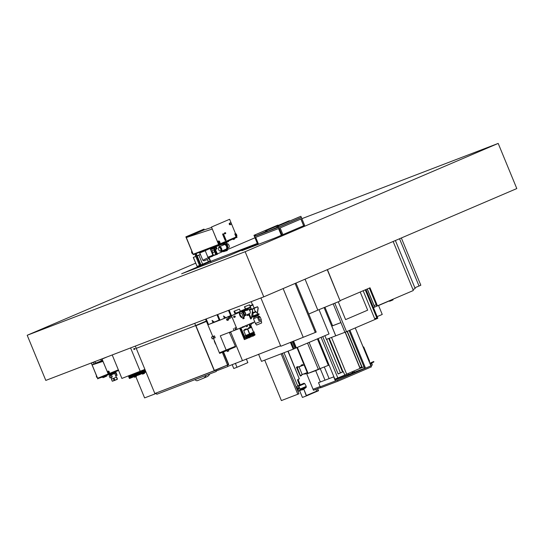 <?xml version="1.0" encoding="UTF-8"?>
<svg xmlns="http://www.w3.org/2000/svg" width="544" height="544" viewBox="0 0 544 544"><rect width="100%" height="100%" fill="white"/><g stroke="black" fill="none" stroke-linecap="round" stroke-linejoin="round"><path stroke-width="0.82" d="M195.65 263.18L27.2 335.267L45.805 380.412L263.765 296.854L516.8 188.564L498.195 143.419L301.866 218.681M254.986 237.782L226.964 249.778M222.238 251.797L217.376 253.878M217.518 254.204L212.548 255.945M27.2 335.267L245.16 251.716L263.765 296.854M278.276 225.984L300.886 216.308L301.356 217.437L278.739 227.113L301.383 217.505L278.766 227.181L278.276 225.984L278.514 226.943L277.433 227.358L276.923 226.501L277.392 227.63L278.739 227.113L254.429 236.436L253.966 235.307L254.476 236.157L255.551 235.742L255.32 234.79L255.782 235.912L254.463 236.504L278.766 227.181L301.383 217.505L304.613 225.338L275.665 237.728L241.903 250.668L257.543 243.977M257.339 243.481L228.902 255.653L181.642 273.768L210.589 261.378L211.045 262.494M210.589 261.378L257.326 243.46M245.16 251.716L498.195 143.419M296.97 347.664L307.625 373.524L328.331 365.357M317.431 338.905L328.352 365.405L329.093 365.119M370.192 364.147L355.252 327.937L370.988 365.84M369.097 361.468L369.628 361.264L363.718 346.936L363.188 347.133L363.691 346.943L369.6 361.277M335.016 379.95L354.47 372.171L353.988 370.994M364.677 368.54L337.538 380.161L337.953 381.174L371.443 366.84L371.022 365.826L372.259 365.01L372.028 363.718L370.355 364.201L371.858 363.576M337.538 380.161L320.226 386.798L335.43 380.963L333.696 376.856L335.396 380.977M337.953 381.174L320.64 387.811L318.526 382.677L333.696 376.856M320.124 386.553L313.058 389.259L320.124 386.553M320.545 387.566L313.48 390.272L306.728 373.891L307.843 373.456M347.956 373.578L348.486 374.7M348.031 373.544L348.5 374.694M351.9 371.885L352.376 373.034M352.668 371.559L353.151 372.735M353.845 371.056L354.328 372.232M364.704 368.546L349.058 330.589L364.684 368.56L370.865 365.894M349.901 330.228L365.548 368.193M347.922 373.592L348.391 374.741M338.042 377.971L338.3 378.61M324.333 366.996L329.12 378.61M318.682 369.301L320.266 368.696L325.006 380.188M318.526 382.677L320.334 381.902L315.697 370.648L320.334 381.902L318.587 382.65L333.737 376.842M320.266 368.696L315.724 370.641M315.697 370.648L306.728 373.891M370.28 364.113L370.865 365.888M364.582 368.295L354.47 372.171M370.314 364.099L371.028 365.826M372.212 365.044L371.906 365.398M246.316 358.911L247.853 362.637L236.994 367.282L233.77 368.519L232.152 364.602M236.994 367.282L235.355 363.297M319.022 309.652L329.032 333.941L295.487 348.187M296.378 347.922L293.549 341.054M264.724 360.135L281.391 400.581L298.955 393.795L296.8 388.559M296.514 387.865L282.309 353.396M297.799 394.291L281.132 353.845M293.094 341.238L295.834 348.051L293.039 341.258M295.834 348.051L294.984 348.378L292.196 341.605M294.984 348.378L293.937 348.826M258.57 354.212L261.514 361.366L293.971 348.894L291.142 342.033M293.243 349.2L290.414 342.332M362.08 367.608L360.046 368.404L345.127 332.207M360.21 368.342L345.29 332.146M363.977 366.84L362.256 367.581L347.317 331.33M362.256 367.581L347.16 331.398M361.801 366.928L360.291 367.506L361.699 366.908L347.079 331.432M344.767 375.068L346.698 374.238L331.52 337.423M360.046 368.404L346.657 374.136M360.291 367.506L360.57 368.186M338.082 373.837L343.38 371.702L344.774 375.088L334.893 379.188L318.158 338.599M340.435 372.83L326.618 339.306M321.082 337.341L337.865 378.046M322.748 336.634L338.13 373.946L343.38 371.702M367.676 310.168L360.189 292.012L367.676 310.168L345.603 319.614L367.676 310.168M338.259 301.791L345.603 319.614L338.259 301.791M365.983 289.53L377.828 318.274L346.528 331.67L334.798 303.205M374.68 318.689L376.808 317.873L365.255 289.843M376.808 317.873L374.714 318.77L363.161 290.741M324.945 307.231L332.581 325.761L340.904 322.572M346.528 331.67L326.407 339.381L324.897 335.716M344.91 332.289L333.186 303.858M335.764 335.798L331.772 326.114L340.918 322.606M335.723 335.811L324.088 307.584M332.581 325.761L331.772 326.114M304.028 364.793L302.07 365.554L304.028 364.8M304.076 364.908L299.03 366.853L304.082 364.922M307.244 372.592L302.192 374.53L299.03 366.853M300.295 375.462L297.248 367.486L302.913 365.221M297.038 367.56L302.852 365.085L302.437 364.643L302.648 365.167M305.17 373.388L300.499 375.387M299.934 384.982L297.833 379.889M297.282 388.885A0.823 0.483 -113.2 0 0 298.03 389.477A0.823 0.483 -113.2 0 0 298.187 388.538A0.823 0.483 -113.2 0 0 297.384 387.967A0.823 0.483 -113.2 0 0 297.282 388.885M298.03 389.477L298.649 389.286A0.891 0.53 -113.2 0 0 298.826 388.266A0.891 0.53 -113.2 0 0 297.949 387.648L297.384 387.967M296.725 387.498L296.453 387.913L297.969 390.728L298.663 391.095L300.206 389.905L300.213 388.994L298.697 386.179L297.996 385.812L296.46 387.002L296.725 387.498M298.364 390.558L297.969 390.728M298.255 386.281L304.32 383.683L304.069 383.214L297.996 385.812M299.955 389.191L306.279 386.396L304.762 383.581L298.697 386.179M306.279 386.396L300.213 388.994M298.663 391.095L304.735 388.498L306.279 387.308L306.02 386.838L299.955 389.436M306.279 387.308L300.206 389.905M298.105 379.352A1.224 0.721 -113.2 0 0 298.024 379.42A1.224 0.721 -113.2 0 0 297.908 379.596A1.224 0.721 -113.2 0 0 297.969 380.698L299.764 385.057M287.919 351.24L299.316 378.889L288.143 351.159M301.498 365.656L301.281 365.133L302.437 364.643M302.614 364.568L301.09 365.208L301.308 365.731M305.857 373.123L306.122 373.585L306.102 373.028M306.054 373.606L304.776 374.15L304.572 373.646M305.918 373.102L306.122 373.585M296.392 367.22L297.847 366.608L296.392 367.22L300.329 376.06L296.827 367.044M301.322 375.034L301.532 375.544L300.512 375.979M296.643 367.125L300.329 376.06M315.921 389.341L316.662 391.129L306.422 395.508M317.451 388.756L318.186 390.544L306.449 395.57L303.858 389.293L302.512 389.81A1.224 0.721 66.8 0 1 302.314 389.837L302.212 389.579M300.261 384.846L298.024 379.42M303.858 389.293L306.34 395.93L302.423 397.433L299.642 390.68M317.669 388.668L318.519 390.721L306.34 395.93M297.724 386.022L284.002 352.743M299.316 378.889L297.962 379.406A1.224 0.721 -113.2 0 0 297.949 379.413A1.224 0.721 -113.2 0 0 297.758 380.793L299.547 385.145M301.723 389.79A1.224 0.721 -113.2 0 0 302.294 389.905L303.64 389.382M300.098 384.914L297.908 379.596M316.662 391.129L318.186 390.544M304.966 374.075L304.756 373.565M297.847 366.608L298.058 367.125M302.369 364.67L302.586 365.187M373.823 305.034L374.687 307.054L373.429 307.598L378.522 305.415L382.242 314.446L377.148 316.622M392.822 299.295L390.83 300.145L391.061 300.71L393.054 299.86L392.822 299.295L391.014 300.064M373.844 304.892L374.707 307.176M390.993 300.206L374.728 307.04M367.282 288.973L374.122 305.572L367.309 288.966M376.196 304.688L374.15 305.558M391.061 300.71L389.579 301.281L389.416 300.88M374.66 307.061L367.22 289.007L374.728 307.034M401.35 237.973L420.832 285.24L419.023 286.015L399.541 238.748L419.023 286.015L414.861 287.796M156.393 393.387L144.602 397.902L135.871 376.72M295.093 283.451L315.296 332.466L316.2 332.078L295.997 283.064L308.761 314.024M315.296 332.466L280.799 346.263L260.896 297.962M280.595 345.766L227.888 366.343M327.257 269.688L340.163 301.009L317.825 310.141L305.062 279.181L317.825 310.141L308.774 314.017M340.163 301.009L327.427 269.613M303.144 337.124L283.132 288.572M222.312 368.628L220.014 369.505M242.372 360.42L230.744 332.207M393.149 241.482L413.358 290.503L376.788 306.122L369.356 288.089M377.461 305.864L370.015 287.803L340.184 300.574M412.957 289.544L415.188 288.585L395.386 240.53M212.289 229.038L186.313 237.544L193.188 254.225L218.647 244.467L211.466 227.045L229.616 219.28L235.6 233.804M211.466 227.045L218.674 244.671L193.61 254.062M186.313 237.544L204.224 229.881L211.636 227.453M235.912 236.633L234.797 233.92L235.858 233.811A0.734 0.435 66.8 0 1 236.436 234.355L236.796 235.219A0.734 0.435 66.8 0 1 236.756 235.987L235.912 236.633M234.797 233.92L235.681 233.893A0.734 0.435 66.8 0 1 236.259 234.43L236.613 235.294A0.734 0.435 66.8 0 1 236.579 236.069L236.048 236.579M236.096 234.6L236.314 235.695L235.688 234.756L235.749 234.342L236.096 234.6M236.388 235.62L235.851 234.342M219.089 243.828L217.974 241.121L219.035 241.012A0.734 0.435 66.8 0 1 219.613 241.556L219.966 242.413A0.734 0.435 66.8 0 1 219.932 243.188L219.089 243.828M217.974 241.121L218.851 241.094A0.734 0.435 66.8 0 1 219.429 241.631L219.79 242.495A0.734 0.435 66.8 0 1 219.749 243.27L219.225 243.78M219.266 241.801L219.49 242.896L218.865 241.958L218.919 241.543L219.266 241.801M219.565 242.814L219.028 241.543M192.807 253.708L192.549 253.694A0.734 0.435 66.8 0 1 191.971 253.157L191.61 252.294A0.734 0.435 66.8 0 1 191.651 251.518L191.835 251.342M192.569 253.13L191.855 252.314L192.073 251.92M192.556 253.171L192.018 251.892M227.066 250.016L225.549 250.485M225.563 250.893L224.896 251.151M223.448 251.709L227.399 250.41L226.284 250.356M215.342 249.342L217.308 253.762L215.723 254.402M217.471 254.225L215.587 254.463M216.743 254.538L217.396 253.987M227.399 250.41L226.467 250.811M217.172 253.817L215.329 249.349L217.158 253.824L215.016 254.946M214.452 249.914L215.05 249.567L214.588 248.227L215.58 247.806M214.234 250.002L214.676 249.941M215.689 247.758L214.547 248.139L214.982 249.594L214.635 249.852M215.125 247.874L214.105 248.316M216.247 249.057L215.771 247.894L216.492 247.588L217.042 248.656L216.539 247.438L215.635 247.819L216.172 249.084L216.662 248.982L216.247 249.057M216.39 249.206L215.982 249.363L216.39 249.206M215.009 249.472L216.226 249.002M211.126 250.961L214.37 249.716M210.623 249.744L213.867 248.499M214.622 248.214L215.635 247.819M210.61 249.71L213.853 248.465M215.526 247.826L216.539 247.438M216.213 248.975L216.947 248.69M193.392 257.394L197.112 266.424L199.546 265.492L195.82 256.462L193.392 257.394L195.786 256.374M197.152 255.891L200.444 254.483M197.112 255.802L200.403 254.395M207.42 259.481L208.352 261.746L202.606 264.18M193.304 257.489L197.084 266.363M198.893 255.17L197.214 255.891L198.893 255.17L202.613 264.2L199.546 265.492L194.908 254.245M197.193 255.898L200.913 264.928M197.159 255.911L196.262 253.728M194.963 254.225L199.6 265.472M195.806 253.905L200.43 265.118M197.084 255.938L196.187 253.756M185.864 236.858L193.1 254.266L193.555 254.191L193.229 254.422L185.864 236.858L203.952 229.112L204.32 229.847M185.919 236.837L204.007 229.092M193.555 254.191L193.188 254.334M208.685 257.543L210.106 260.998L208.352 261.746M207.475 259.454L203.939 260.875L207.475 259.454L208.406 261.725M209.154 257.679L210.453 260.828L210.1 260.977M230.826 224.482A0.843 0.68 -111 0 1 230.207 222.918A0.843 0.68 -111 0 1 230.826 224.482M230.812 224.488L230.139 224.747A0.843 0.68 -111 0 1 229.561 223.169M225.223 232.818L225.502 233.498L225.223 232.818M225.542 233.607A0.49 0.394 69 0 0 225.175 232.703A0.49 0.394 69 0 0 225.542 233.607M224.529 232.954A0.49 0.394 69 0 0 224.876 233.866M236.62 236.987L219.062 244.718L214.214 246.588L218.647 244.467M218.266 244.718L218.654 244.555M236.572 236.171L236.762 236.926L218.674 244.664L236.762 236.926M235.838 234.382L236.334 235.593M211.521 227.025L229.616 219.28M225.998 239.822A0.462 0.374 -111 0 1 225.311 240.115L225.148 239.734L225.835 239.442L225.998 239.822M225.821 240.4L225.576 240.496A0.462 0.374 -111 0 1 225.066 240.21L222.7 234.478A0.462 0.374 -111 0 1 223.013 233.879M223.727 234.505L225.774 239.462L225.08 239.761L222.945 234.382A0.462 0.374 -111 0 1 223.632 234.09L223.788 234.471L223.101 234.77M211.881 248.513L211.303 248.758M211.079 248.853L210.426 249.098M214.581 247.472L214.003 247.724M212.758 247.404L213.044 248.098L213.615 247.88L213.119 248.071L213.336 248.662M234.648 238.32L234.58 239.061L233.335 239.564L233.097 238.979M214.207 246.582L193.263 254.408M193.127 254.667L219.014 245.011L237.102 237.266L218.878 244.582M213.017 248.023L211.154 248.819L210.868 248.132M211.154 248.819L210.365 249.125M215.601 247.037L216.206 246.779L215.961 246.18M215.336 247.153L213.887 247.772M219.001 245.494L216.131 246.595M226.828 249.526L227.066 250.022L225.536 250.492M214.812 249.88L216.546 254.089L215.723 254.408L213.853 249.914L215.723 254.408M203.871 260.698L202.824 260.256L208.597 257.509M199.165 252.62L199.362 253.096L205.238 250.73L207.917 257.217L212.86 255.177L210.181 248.683M212.5 256.068L208.801 257.591L212.575 256.244L212.86 255.177M204.734 250.485L204.877 250.838L210.433 248.295M225.563 250.254L222.183 251.654L225.638 250.437L225.74 249.818M222.183 251.654L221.401 251.314L225.345 249.716M218.239 245.303L219.919 244.848M222.414 243.549L222.693 244.072L223.897 243.576L223.169 243.868M228.14 241.747L227.603 241.971M223.258 243.855L223.713 243.658M223.298 243.943L222.727 244.161L222.36 243.576M220.238 244.487L220.354 245.072L219.749 245.201L220.204 245.004M219.749 245.201L220.32 244.984L219.837 244.65M228.092 241.121L228.596 241.57M220.354 245.072L222.605 244.106L220.354 245.072M220.313 244.984L220.184 244.508M226.107 242.74L227.854 246.16L226.392 242.617M223.115 245.16L222.7 244.168M220.442 250.927A1.829 1.081 -113.2 0 0 220.517 250.9A1.829 1.081 -113.2 0 0 220.81 248.826A1.829 1.081 -113.2 0 0 219.076 247.527A1.829 1.081 -113.2 0 0 219.008 247.568M218.64 249.662A1.829 1.081 -113.2 0 0 220.374 250.961A1.829 1.081 -113.2 0 0 220.667 248.887A1.829 1.081 -113.2 0 0 218.933 247.595A1.829 1.081 -113.2 0 0 218.64 249.662M220.007 251.008A2.421 1.435 -113.2 0 0 221.204 251.246A2.421 1.435 -113.2 0 0 221.592 248.506A2.421 1.435 -113.2 0 0 219.293 246.792A2.421 1.435 -113.2 0 0 218.647 247.826M221.204 251.246L226.086 249.159A2.421 1.435 -113.2 0 0 226.474 246.418A2.421 1.435 -113.2 0 0 224.182 244.698L219.293 246.792M225.08 249.587A3.053 1.809 -113.2 0 0 226.338 249.737L226.93 249.478A3.053 1.809 -113.2 0 0 227.419 246.024A3.053 1.809 -113.2 0 0 224.529 243.868L223.931 244.12A3.053 1.809 -113.2 0 0 223.169 245.133M226.338 249.737A3.053 1.809 -113.2 0 0 226.821 246.282A3.053 1.809 -113.2 0 0 223.931 244.12M227.746 248.2L228.725 247.71A2.135 1.265 -113.2 0 0 229.031 245.317A2.135 1.265 -113.2 0 0 227.045 243.787L226.896 243.841M211.997 250.628L212.806 252.579L214.642 251.831L212.799 252.566M215.567 254.47L213.574 255.51L212.432 252.736M225.536 250.886L223.332 251.423M102.966 361.386L92.147 364.922L97.519 378.107M97.478 378.121L91.297 362.977L92.31 362.692L91.324 363.181L97.634 378.243L118.354 369.852L97.58 378.264M92.31 362.692L94.744 361.651M100.912 359.292L102.068 359.06L108.229 374L102.014 359.081L101.007 359.251M108.229 374L108.494 374.279L97.906 378.338M92.147 364.922L94.037 363.902M96.302 362.936L101.402 360.754M102.238 360.502L101.422 360.767L100.681 359.38M96.553 363.106L94.173 361.896L96.608 363.079L94.058 363.922L93.357 362.25M102.83 361.053L102.014 361.318L102.381 359.972M97.172 377.529L97.097 377.516A0.734 0.435 66.8 0 1 96.567 376.978L96.404 376.577A0.734 0.435 66.8 0 1 96.404 375.836L96.451 375.775M96.988 377.08L96.635 376.23M108.766 373.374L109.303 372.83A0.734 0.435 66.8 0 0 109.31 372.089L109.14 371.681A0.734 0.435 66.8 0 0 108.616 371.151L108.433 371.226A0.734 0.435 66.8 0 1 108.963 371.763L109.126 372.164A0.734 0.435 66.8 0 1 109.126 372.905L108.63 373.429L108.018 371.042M108.888 372.157L108.827 372.572L108.48 372.307L108.446 371.668L108.888 372.157M108.902 372.49L108.555 371.668M112.2 378.882L115.362 377.59L112.2 378.882M114.526 373.47L110.378 375.183M109.194 375.87L111.506 374.932L109.194 375.87L110.031 377.903L111.248 377.434L112.343 376.965L111.506 374.932M114.716 373.408L116.266 377.182L115.362 377.59L116.266 377.169M114.254 372.796L114.532 373.483L110.792 375.054L110.384 375.197L110.099 374.51M114.818 372.062L114.981 372.456L109.337 374.782L109.208 374.462M110.405 375.408L111.248 377.434M102.639 377.006L97.716 378.624M108.494 374.279L97.75 378.4L118.429 370.029M118.599 370.444L103.571 376.645L103.353 376.264L103.924 377.346L106.862 376.006L103.897 377.278L103.571 376.645M103.836 377.264L106.862 376.006M102.476 376.598L103.047 377.686M109.534 374.721L108.916 374.585M115.709 375.816L116.885 375.367L115.022 371.974M116.892 375.374L115.6 371.722M115.076 371.953L116.946 375.353M115.641 371.708L117.076 375.299M134.409 376.475L135.932 375.85M130.424 378.066L137.802 375.224M129.533 378.502L137.591 375.285M134.246 376.7L134.484 377.278L136.048 376.645L136.442 376.468L136.211 375.89M142.508 373.368L144.038 372.742M137.632 375.394L146.01 372.069L138.53 374.959M142.344 373.592L142.582 374.17L144.153 373.538L144.548 373.361L144.31 372.783M134.892 349.173L134.674 348.48L134.817 349.214L135.191 348.656L134.633 348.486L133.545 348.901L134.164 349.452M134.266 349.452L133.987 348.772L134.266 349.452L134.817 349.214M140.257 371.389L130.58 347.915L112.214 354.953L121.89 378.427L144.908 369.396M136.238 348.357L135.306 346.1L194.725 323.326L195.656 325.584L206.292 321.028L195.656 325.584L136.238 348.357L154.843 393.502L214.261 370.722L195.656 325.584L136.238 348.357M228.324 364.432L227.46 364.759M214.628 370.573L215.669 370.26L216.267 371.457L215.71 370.104L214.628 370.573M155.21 393.36L214.669 370.682M156.264 393.074L156.76 394.278L216.179 371.498M228.419 364.8L227.29 365.153L227.848 366.506L227.426 365.221L228.419 364.8M216.084 371.015L227.848 366.506M196.187 325.618L206.455 321.422L195.928 325.727L214.35 370.423L227.562 365.01L222.34 352.335M214.499 340.952L215.512 344.1L214.261 341.047M222.306 352.349L227.535 365.031M214.261 370.722L228.738 364.528L223.523 351.886M206.387 321.259L195.928 325.727L214.35 370.423M227.48 364.806L228.46 364.385L223.339 351.954M223.203 352.009L228.46 364.385M228.759 350.955L227.406 351.512M239.435 309.135L240.434 311.569L250.39 307.312L249.533 304.81L250.315 307.129L240.366 311.392L239.435 309.135L234.165 311.175L235.375 314.112L230.812 316.023L228.487 310.379L229.16 310.121L237.096 329.378L220.3 335.818L226.46 350.758L235.613 346.841L235.382 346.276L219.388 352.818L213.459 338.416M226.46 350.758L219.626 353.376L219.388 352.818L235.382 346.276L229.323 332.357M251.219 301.668L252.477 304.728M246.772 309.223L250.75 307.523L246.772 309.223M212.69 336.566L214.452 335.893L211.677 337.001L212.799 336.518L205.53 319.185L206.203 318.927L208.529 324.564L207.856 324.822L235.158 314.194L233.954 311.263L234.491 311.025L235.708 313.385L240.441 311.569L235.708 313.385M208.529 324.564L212.996 322.653L212.072 320.396L214.404 322.116L212.996 322.653M214.356 322.075L219.164 320.015M219.334 320.423L217.008 314.786L217.682 314.52L220.007 320.164L219.334 320.423M220.007 320.164L224.475 318.254L223.55 315.996L225.882 317.716L224.475 318.254M225.835 317.676L230.642 315.615M212.072 320.396L214.35 322.136M223.55 315.996L225.828 317.737M254.762 321.871L247.948 324.734M247.411 325.02L239.013 328.556M227.446 333.078L221.972 335.172M234.682 328.134L236.327 327.502L234.695 328.175M236.327 327.502L237.068 329.31L235.695 329.895L234.117 330.494L233.41 328.678M251.212 308.652L248.805 309.686L251.212 308.659M248.975 314.969L250.634 318.988L251.389 318.675L252.64 310.434L252.185 309.223L254.082 308.407L251.437 309.196M249.186 314.881L250.845 318.906M254.143 308.081L257.611 306.898L258.21 308.047L257.407 313.371M254.068 308.36L254.415 308.19M249.492 310.264L253.966 308.244M252.042 309.284L252.491 310.495L251.389 318.675M254.347 308.033L257.536 306.721L258.182 307.87M249.308 310.06L251.423 309.155M251.246 318.736L249.227 313.834M257.285 313.269L258.04 307.938M235.375 314.112L238.952 312.582M242.726 310.964L245.405 309.822M245.208 306.469L244.446 306.768L245.378 309.026L240.292 311.202L245.378 309.026M245.201 306.456L244.446 306.768M249.533 304.81L244.657 306.687L245.589 308.944L240.292 311.209M239.292 309.196L234.566 311.005M249.39 304.871L244.657 306.687L245.589 308.944L250.315 307.129M234.342 316.445A0.517 0.415 -111 0 1 234.552 316.989M235.158 316.431A0.517 0.415 69 0 0 234.389 316.758A0.517 0.415 69 0 0 235.158 316.431M234.335 316.778A0.592 0.476 69 0 0 235.212 316.404A0.592 0.476 69 0 0 234.335 316.778M234.559 316.044L233.913 316.288A0.592 0.476 69 0 0 234.335 317.397L234.981 317.145M227.528 319.498A0.694 0.408 -113.2 0 0 226.766 319.79A0.694 0.408 -113.2 0 0 227.528 319.498M226.698 319.818A0.809 0.476 -113.2 0 0 227.596 319.471A0.809 0.476 -113.2 0 0 226.698 319.818M227.467 320.389L228.487 319.954A0.809 0.476 -113.2 0 0 227.848 318.464L226.828 318.9M228.752 317.866A0.809 0.476 -113.2 0 0 229.65 317.526A0.809 0.476 -113.2 0 0 228.752 317.866M229.52 318.437L230.812 317.886A0.809 0.476 -113.2 0 0 230.173 316.397L228.881 316.948M247.547 326.189L246.269 326.72M251.165 324.639L249.784 325.224L250.709 327.182M250.594 336.559L250.532 336.981M252.464 335.26L252.253 336.308L252.409 335.281L253.11 334.907L250.172 336.07L250.798 335.818L250.158 334.397M248.866 337.484L247.996 338.062M250.798 335.818L251.158 335.662M253.062 335.893L252.321 336.212M250.614 324.897L253.62 332.18M253.089 334.737L252.681 335.016L253.123 334.805M240.951 327.78L245.235 338.184L246.085 337.817L246.405 338.742L244.888 339.395L240.224 328.093M231.717 331.405L229.765 332.629L229.609 332.282L230.418 331.942M237.096 329.378L254.742 321.824M244.888 339.395L244.344 339.599L239.686 328.297M250.029 327.243L248.615 327.821L250.097 327.209L248.921 324.36M245.228 338.164L246.704 337.532M248.785 336.756L248.112 337.042L247.935 338.157L248.139 337.11L248.771 336.756M246.874 336.124L247.119 337.389M248.588 336.586L249.302 336.512L248.452 336.852M249.485 337.45L250.519 337.049L250.675 336.022L250.158 336.151M253.518 335.709L254.844 335.199L255 334.172L254.191 334.424M247.935 338.157L246.405 338.742M252.253 336.308L250.73 336.892M254.918 334.132L254.232 334.39L254.918 334.132M254.245 334.417L253.368 334.832M254.272 334.485L255 334.172M254.789 335.226L254.946 334.2M246.065 337.906L248.139 337.11M250.594 335.981L250.199 336.131L250.594 335.981M249.927 336.28L249.336 336.573M249.948 336.335L250.621 336.049L250.464 337.076M255.347 307.856L252.239 309.352M254.68 308.115L254.068 308.373M250.097 306.19L253.069 304.953L252.912 304.572L249.934 305.789L252.912 304.572M252.525 311.195L253.11 312.623L255.367 311.692L254.089 308.577M253.103 312.596L252.545 312.854L253.048 313.14L256.102 311.862L255.932 311.46L255.36 311.664M252.545 312.854L255.932 311.46M252.77 316.091L258.108 314.044L252.831 316.227L253.048 313.14M252.81 316.186L258.094 314.01M252.09 316.554L258.862 313.759L259.134 314.418L252.362 317.206L252.103 316.52M254.109 317.281L257.944 315.697L259.44 316.322L253.484 318.777L254.109 317.281L253.851 316.656M261.406 321.082L261.65 322.952L257.094 324.863L256.591 325.04L255.449 323.537L261.406 321.082L260.896 319.838M260.168 316.962L257.747 317.954L258.862 320.661L259.835 320.287L261.283 319.668L260.168 316.962L258.72 317.58L259.835 320.287M257.747 317.954L258.72 317.58M243.195 310.393L242.719 310.93L242.991 312.086L242.372 312.344A3.25 1.924 -113.2 0 0 241.556 311.766L241.434 311.474M242.719 310.93L240.72 311.447M242.1 311.195L242.372 312.344M239.646 312.44L238.163 312.446M239.435 313.371L238.87 312.46M240.584 315.16A0.666 0.394 66.8 0 1 239.843 315.445A0.666 0.394 66.8 0 1 240.584 315.16M240.108 314.67A0.666 0.394 66.8 0 1 240.598 315.812M239.945 314.69A1.952 1.156 66.8 0 1 240.652 313.024A1.952 1.156 66.8 0 1 242.291 314.459A1.952 1.156 66.8 0 1 242.141 316.574A1.952 1.156 66.8 0 1 240.475 315.914L240.747 315.799M241.006 311.637A3.25 1.924 66.8 0 1 243.406 314.017A3.25 1.924 66.8 0 1 242.889 317.689A3.25 1.924 66.8 0 1 239.809 315.391A3.25 1.924 66.8 0 1 240.332 311.719A3.25 1.924 66.8 0 1 240.795 311.624M244.514 315.588A2.196 1.299 66.8 0 0 245.154 315.581A2.196 1.299 66.8 0 0 245.5 313.092A2.196 1.299 66.8 0 0 243.42 311.535A2.196 1.299 66.8 0 0 242.971 311.991A3.25 1.924 66.8 0 1 244.127 313.704A3.25 1.924 66.8 0 1 243.61 317.383L242.889 317.689M243.161 312.181L243.61 311.984A1.707 1.013 66.8 0 1 245.228 313.194A1.707 1.013 66.8 0 1 244.956 315.132L244.508 315.323M249.648 310.468A1.442 0.85 66.8 0 1 249.744 310.576A1.442 0.85 66.8 0 1 250.056 311.12A1.442 0.85 66.8 0 1 250.206 311.671A1.442 0.85 66.8 0 1 250.226 311.814M247.248 309.896L247.942 309.604A2.196 1.299 66.8 0 1 249.54 310.325A2.196 1.299 66.8 0 1 250.022 311.154A2.196 1.299 66.8 0 1 250.254 311.991A2.196 1.299 66.8 0 1 249.676 313.643L249.213 313.84M239.911 315.418L239.999 314.799L240.516 315.187L240.428 315.806L239.911 315.418M245.154 315.581L247.574 314.541A2.196 1.299 -113.2 0 0 247.908 314.282L249.172 313.738L249.574 314.711L247.493 315.568L247.146 314.724M246.031 309.176L246.942 310.468A2.196 1.299 -113.2 0 0 246.099 310.393L243.42 311.535M246.942 310.468L247.486 310.23L246.575 308.944M247.908 314.282L248.309 315.255M245.534 310.631L245.344 309.475M245.235 337.586L246.439 337.484M244.616 336.09L245.038 335.934L244.773 336.478M248.615 327.821L248.098 328.522L251.294 327.175L248.71 327.787M250.09 333.683L249.71 333.812L247.69 328.909L251.525 327.325L253.545 332.228L250.09 333.683M253.225 336.158L253.443 335.539M249.492 333.921L253.538 332.207M250.662 333.86L254.368 332.296L254.204 331.969M252.593 334.805A0.857 0.687 -111 0 1 252.409 334.941L252.994 334.716M252.355 335.968L253.626 335.458L253.348 334.784M252.838 335.097L253.082 335.689M249.186 337.885L249.41 337.26M245.664 335.519L249.499 333.934M245.154 336.138L250.335 334.023L250.172 333.696M245.126 336.151L245.018 335.804L245.126 336.151M248.56 336.525A0.857 0.687 -111 0 1 248.377 336.668L248.962 336.444M249.302 336.512L248.764 336.743M248.037 337.804L249.587 337.185L249.308 336.512M248.805 336.824L249.043 337.416M244.725 329.494L246.065 328.936L244.725 329.494M244.664 329.542L247.262 328.902L243.712 330.364L245.67 335.539L249.512 333.955L247.493 329.052L243.651 330.636M251.94 333.921L251.505 333.9L251.94 333.921M252.09 335.315L252.498 335.152L251.954 333.832M250.213 334.397L250.641 334.417L250.213 334.397M253.783 334.628A0.49 0.394 -111 0 1 253.708 334.621L252.953 334.349L252.45 333.132L253.892 332.513L254.395 333.73L254.055 334.478A0.49 0.394 -111 0 1 254.007 334.533L253.382 334.784A0.49 0.394 -111 0 1 253.307 334.778L252.545 334.506L252.239 333.214M252.239 333.513L251.253 334.499M251.444 335.566L251.804 335.417M252.6 333.336L253.137 333.105A0.694 0.558 -111 0 1 253.524 334.288M252.98 333.832A0.694 0.558 -111 0 1 254.007 333.39A0.694 0.558 -111 0 1 252.98 333.832M250.573 335.403L250.124 334.397M246.541 337.13L246.085 336.124M246.656 337.416L245.596 336.07M249.145 336.546L248.513 336.233L248.2 334.941M249.791 334.261L250.362 335.458L250.022 336.206A0.49 0.394 -111 0 1 249.975 336.26L249.342 336.512A0.49 0.394 -111 0 1 249.268 336.505L249.676 336.348L248.914 336.076L248.295 334.9M246.629 335.587L245.766 335.532M245.67 335.566L245.439 336.042M248.411 334.859L249.859 334.24M248.56 335.063L249.098 334.832A0.694 0.558 -111 0 1 249.485 336.015M248.948 335.56A0.694 0.558 -111 0 1 249.975 335.118A0.694 0.558 -111 0 1 248.948 335.56M248.207 335.24L247.221 336.226M247.391 336.165L246.908 336.083L247.391 336.165M247.343 336.178L246.908 336.083L247.343 336.178M246.174 336.124L246.609 336.144L246.174 336.124M247.472 335.628L247.901 335.641L247.472 335.628M248.057 337.042L248.418 336.892M246.758 337.538L247.166 337.375L246.677 336.178M247.411 337.294L247.812 337.124L247.404 336.131M214.452 335.893L215.193 337.695L212.276 338.864M243.59 317.39L242.753 317.737L243.046 318.192M243.773 317.893L242.848 318.281L243.977 317.818L244.208 318.383L243.188 318.791M243.658 317.363L243.977 317.818M206.108 375.36A13.505 7.997 66.8 0 1 203.266 378.311A13.505 7.997 66.8 0 1 203.17 378.352L197.492 380.637A3.713 2.196 -113.2 0 1 194.997 379.617M209.753 373.959A13.505 7.997 66.8 0 1 207.012 376.713A13.505 7.997 66.8 0 1 206.917 376.747L203.361 378.27M300.886 216.308L278.14 226.039M277.433 227.358L278.494 226.902M299.69 216.818L276.923 226.501M277.059 226.454L299.676 216.77M265.445 230.908L288.198 221.177L265.445 230.908L265.907 232.03L277.229 227.249M289.571 221.095L289.408 220.708L266.662 230.438L267.036 231.343L265.955 231.758L267.016 231.302M267.26 231.513L266.798 230.384L289.408 220.708M265.581 230.853L265.955 231.758M255.184 234.838L277.794 225.162L278.093 225.495M254.476 236.157L255.537 235.702M254.102 235.253L276.733 225.617M253.966 235.307L276.719 225.576M255.782 235.912L265.751 231.649M255.32 234.79L277.93 225.107M257.788 244.576L254.463 236.504L278.766 227.181L281.996 235.015M303.708 225.726L300.941 219.021L280.14 227.922L282.9 234.627M281.33 235.3L278.555 228.568L255.598 237.368L258.461 244.317M255.694 237.334L258.556 244.283M303.64 225.753L300.88 219.048M297.405 347.48L308.074 373.368M307.544 343.142L318.376 369.424M309.128 342.462L319.981 368.778M370.43 364.371L372.028 363.725M373.558 361.576L369.832 363.242M369.811 363.202L373.381 361.672M369.852 363.297L373.789 361.542L369.859 363.31M373.68 362.08L370.002 363.671L373.524 362.161L373.816 361.61L373.456 361.774L373.857 361.971M369.988 363.637L373.524 362.161M329.229 338.3L343.046 371.831M342.57 372.014L328.746 338.484M374.639 307.074L367.193 289.014M378.563 305.524L390.878 300.254L378.563 305.524M227.351 250.43L227.161 249.982M226.624 250.743L226.216 249.778M216.587 254.599L216.396 254.15M213.602 247.085L214.941 249.716M214.139 248.288L214.547 248.139M215.771 249.24L216.172 249.084M218.702 244.446L236.796 236.701M193.739 254.218L214.071 246.425M226.331 250.335L226.114 249.805M216.451 254.13L214.717 249.92M223.666 243.018L223.897 243.576L227.419 242.046L227.195 241.502M222.605 244.004L222.952 243.855M223.849 243.467L227.385 241.958M220.388 244.848L222.516 243.943M91.324 363.181L93.35 362.311M94.241 361.93L96.098 361.134M102.068 359.06L106.848 357.014M92.215 364.684L102.884 361.189M111.459 379.161L112.268 381.228L113.05 380.936L114.186 380.494L113.342 378.44M117.416 379.12L114.301 380.576L114.798 380.242L113.954 378.189M112.302 381.215L117.45 379.1L116.566 377.067M116.6 377.046L117.28 379.311L116.477 377.108M114.294 380.576L112.268 381.228L111.425 379.168M102.544 376.781L97.872 378.352M118.504 370.219L103.482 376.421M102.884 377.597L103.761 377.257M235.205 327.984L235.946 329.786M234.954 328.086L235.695 329.895M254.123 308.026L257.536 306.721L254.123 308.026M249.349 310.1L252.11 309.04M240.224 311.454L235.498 313.262M248.112 337.042L246.085 337.817M252.436 335.192L250.41 335.968M253.293 322.497L253.205 323.082L251.158 323.571M251.382 323.857L251.124 323.428M244.392 326.461L244.27 326.903L242.223 327.393M242.447 327.678L242.189 327.25M244.358 326.325L242.372 327.474M251.083 333.302L251.219 333.642M251.43 333.159L251.573 333.499M252.96 332.513L253.103 332.853M253.089 332.459L253.232 332.799M248.928 334.24L249.064 334.58M249.057 334.186L249.193 334.526M250.118 333.717L250.254 334.057M252.953 334.349L252.545 334.506M253.123 334.512L252.722 334.662M253.708 334.621L253.307 334.778M246.568 337.205L246.228 337.334M246.459 337.022L246.051 337.178M249.091 336.24L248.69 336.389M248.914 336.076L248.513 336.233M213.33 336.369L214.071 338.178M213.071 336.471L213.819 338.28M211.534 337.062L212.282 338.871M371.906 363.623L372.225 364.827M218.3 244.8L193.82 254.184M230.207 222.918L229.541 223.176M225.182 232.703L224.516 232.954M225.536 233.614L224.862 233.872M212.208 249.098L211.956 248.479M210.657 249.689L210.419 249.104M214.873 247.976L214.656 247.445M215.873 247.69L215.349 246.412M214.452 249.92L213.33 247.187M215.56 247.71L215.07 246.52M208.291 258.876L208.726 257.822M202.824 260.256L199.811 252.953M208.801 257.591L207.917 257.217M219.497 246.704L218.899 245.249M222.992 243.95L222.768 243.399M111.112 377.488L111.751 379.039M117.28 379.311L114.811 380.365M97.75 378.406L97.736 378.882M117.144 375.265L115.675 371.695M144.976 369.566L128.35 375.952M129.336 375.612L128.574 375.856M145.119 369.906L129.513 376.06L128.486 376.285L129.445 375.693M129.479 375.945L136.612 372.919M136.734 373.531L128.826 376.693L129.588 376.033M129.615 376.285L136.755 373.252M145.398 370.58L129.792 376.74L128.765 376.965L129.724 376.373M129.758 376.625L136.891 373.592M145.534 370.92L129.928 377.08L128.908 377.305L129.866 376.713M129.894 376.965L137.034 373.932M137.999 373.857L145.445 370.695M137.006 374.197L137.965 373.606M137.856 373.517L145.302 370.355M136.87 373.857L137.829 373.266M145.255 370.246L136.932 373.585L137.686 372.926M137.72 373.177L145.166 370.015M137.578 372.844L145.024 369.682M136.592 373.184L137.55 372.586M137.442 372.504L136.673 372.749M145.676 371.26L130.07 377.414L129.044 377.645L130.002 377.046M130.036 377.305L137.17 374.272M145.812 371.6L130.206 377.754L129.186 377.978L130.145 377.386M130.172 377.638L137.312 374.612M145.955 371.94L130.349 378.094L129.322 378.318L130.281 377.726M130.315 377.978L137.448 374.945M138.421 374.87L145.86 371.708M137.428 375.21L138.387 374.619M138.278 374.537L145.724 371.375M137.285 374.877L138.244 374.279M138.135 374.197L145.581 371.035M137.149 374.537L138.108 373.946M134.524 348.541L133.98 348.779M227.338 351.546L226.93 350.554M228.827 350.934L228.412 349.921M233.376 328.692L234.117 330.494M246.167 326.767L245.738 325.734M249.784 325.224L249.356 324.183M251.28 324.605L250.845 323.551M247.663 326.155L247.228 325.094M251.45 309.23L250.186 306.156M255.449 323.537L253.484 318.777M259.774 317.111L259.447 316.322M257.944 315.697L257.686 315.071M255.782 312.018L258.053 313.908M254.225 308.278L252.892 305.041M240.332 311.719L240.761 311.535M245.024 337.668L246.099 337.253M253.096 322.585L251.308 323.653M242.522 326.781L242.209 327.298M242.005 327.386L240.972 327.828M231.513 331.486L229.548 332.336M253.178 336.172L252.994 335.723M254.232 331.956L254.368 332.296M249.145 337.899L248.962 337.45M250.192 333.683L250.335 334.023M244.576 329.548L243.712 330.364M251.484 333.982L252.049 335.335M250.94 334.478L249.914 334.376M250.906 334.397L251.396 335.587M251.437 334.404L251.852 335.396M250.709 334.451L251.199 335.648M246.908 336.206L245.405 336.056M247.452 335.709L248.01 337.062M246.126 336.124L246.718 337.559M247.921 335.56L248.465 336.879M211.5 337.076L212.242 338.885M242.848 318.281L243.08 318.845M203.266 378.311L207.012 376.713"/></g></svg>
